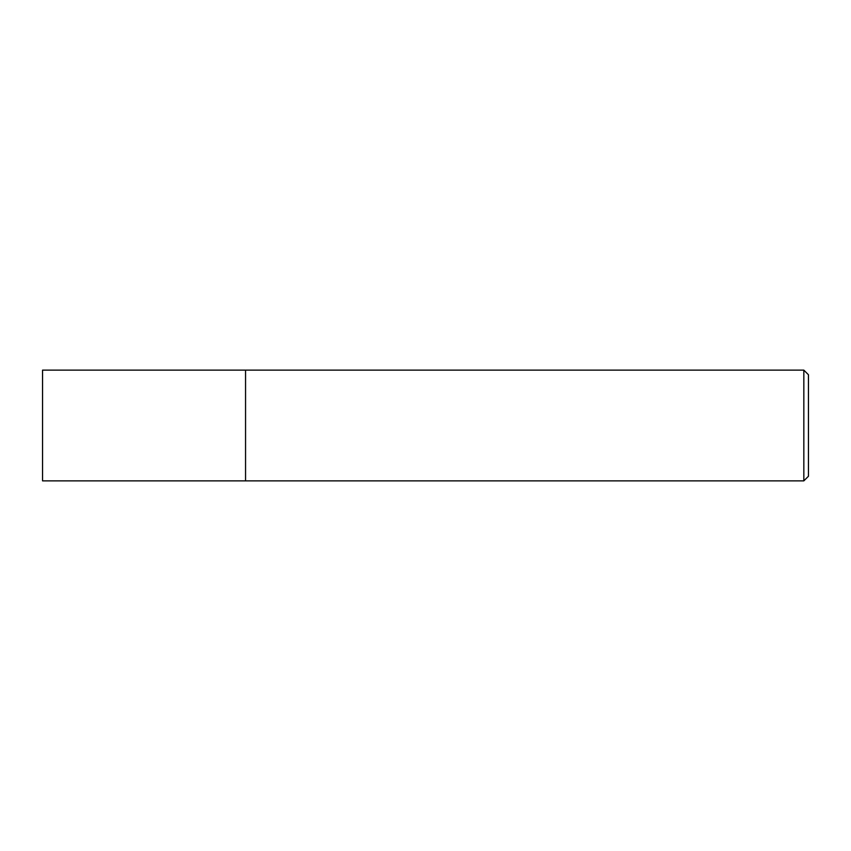 <?xml version="1.0" encoding="UTF-8"?>
<svg xmlns="http://www.w3.org/2000/svg" width="851" height="851" viewBox="0 0 851 851"><rect width="100%" height="100%" fill="white"/><g stroke="black" fill="none" stroke-linecap="round" stroke-linejoin="round"><path stroke-width="1.28" d="M803.833 480.868L808.45 476.252L808.45 374.748L803.833 370.132L42.55 370.132L42.55 480.868L245.556 480.868L245.556 370.132L245.556 480.868L803.833 480.868L803.833 370.132"/></g></svg>
